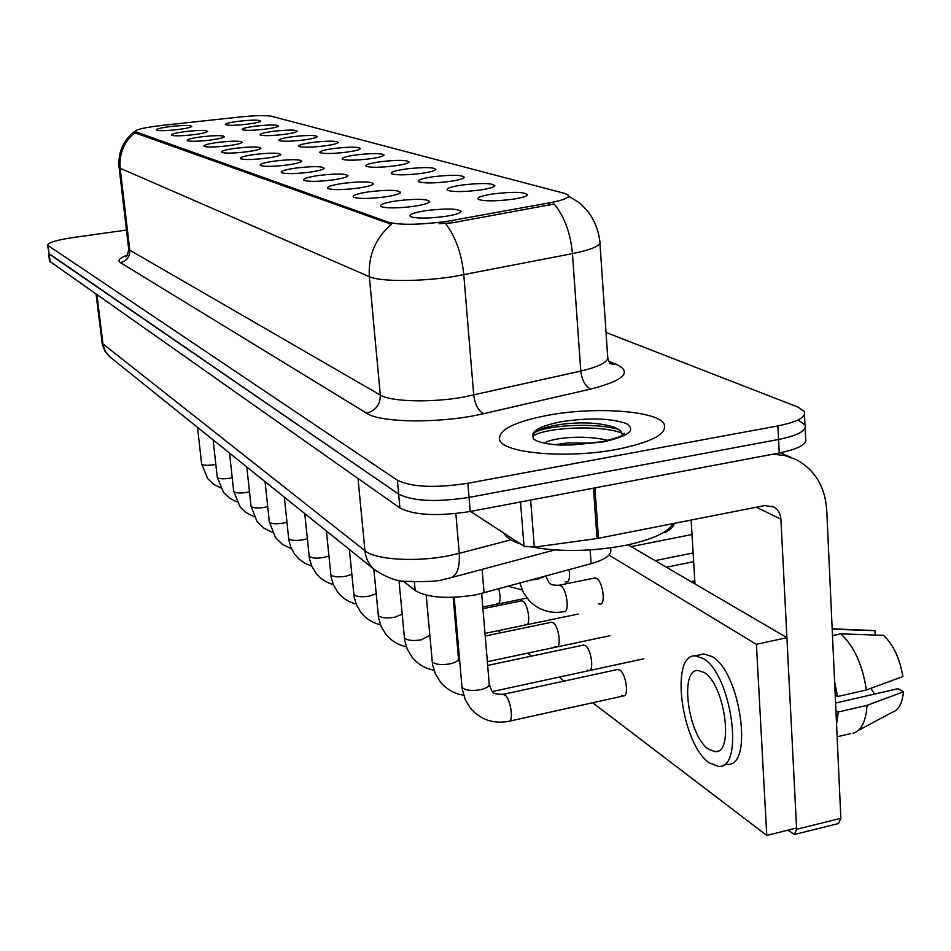 <?xml version="1.0" encoding="UTF-8"?>
<svg xmlns="http://www.w3.org/2000/svg" width="951" height="951" viewBox="0 0 951 951"><rect width="100%" height="100%" fill="white"/><g stroke="black" fill="none" stroke-linecap="round" stroke-linejoin="round"><path stroke-width="1.43" d="M462.091 185.017C481.468 182.83 492.392 183.067 494.865 185.742C493.89 187.264 488.885 188.702 479.827 190.057C463.874 191.995 453.092 192.078 447.481 190.295C445.591 188.571 450.465 186.812 462.091 185.017M433.002 176.743C451.618 174.639 462.079 174.829 464.373 177.314C463.399 178.752 458.465 180.131 449.561 181.451C434.155 183.317 423.825 183.412 418.559 181.76C416.847 180.131 421.662 178.467 433.002 176.743M405.78 169.005C423.682 166.984 433.715 167.138 435.867 169.433C434.892 170.811 430.03 172.131 421.293 173.415C406.398 175.198 396.472 175.317 391.527 173.771C389.969 172.25 394.713 170.657 405.78 169.005M380.257 161.741C397.506 159.804 407.135 159.911 409.144 162.05C408.181 163.358 403.402 164.642 394.808 165.878C380.388 167.59 370.854 167.733 366.183 166.294C364.768 164.856 369.452 163.334 380.257 161.741M356.268 154.918C372.911 153.063 382.171 153.135 384.061 155.132C383.098 156.38 378.391 157.604 369.939 158.805C355.983 160.457 346.794 160.612 342.396 159.269C341.1 157.914 345.724 156.463 356.268 154.918M333.694 148.499C349.754 146.716 358.682 146.751 360.465 148.618C359.514 149.806 354.878 150.995 346.568 152.16C333.028 153.753 324.172 153.919 320.011 152.671C318.823 151.375 323.388 149.985 333.694 148.499M312.404 142.448C327.929 140.724 336.547 140.736 338.223 142.484C337.272 143.613 332.719 144.754 324.553 145.895C311.405 147.429 302.858 147.607 298.911 146.442C297.829 145.218 302.323 143.886 312.404 142.448M292.29 136.73C307.316 135.066 315.637 135.054 317.23 136.682C316.291 137.776 311.797 138.882 303.773 139.987C291.006 141.473 282.744 141.663 278.988 140.558C278.001 139.393 282.435 138.121 292.29 136.73M273.258 131.309C287.82 129.705 295.856 129.669 297.378 131.214C296.45 132.26 292.028 133.318 284.123 134.4C271.713 135.838 263.724 136.029 260.146 134.994C259.243 133.889 263.617 132.665 273.258 131.309M255.225 126.186C269.347 124.629 277.121 124.581 278.572 126.031C277.656 127.03 273.306 128.052 265.531 129.11C253.453 130.501 245.715 130.703 242.303 129.728C241.483 128.67 245.786 127.493 255.225 126.186M238.119 121.324C251.825 119.814 259.361 119.743 260.74 121.11C259.825 122.073 255.546 123.071 247.89 124.106C236.145 125.449 228.644 125.651 225.387 124.724C224.638 123.725 228.882 122.596 238.119 121.324M493.26 193.873C513.457 191.591 524.893 191.888 527.567 194.789C526.592 196.393 521.505 197.891 512.292 199.294C495.744 201.315 484.475 201.362 478.472 199.437C476.392 197.606 481.325 195.751 493.26 193.873M396.71 200.839C416.455 198.581 427.463 198.866 429.733 201.695C428.616 203.348 423.243 204.905 413.614 206.367C397.435 208.352 386.558 208.424 380.994 206.557C379.08 204.679 384.323 202.765 396.71 200.839M369.024 191.793C387.972 189.629 398.505 189.855 400.609 192.471C399.503 194.04 394.225 195.526 384.775 196.94C369.166 198.842 358.753 198.937 353.534 197.214C351.799 195.442 356.958 193.635 369.024 191.793M343.156 183.341C361.38 181.272 371.472 181.451 373.446 183.864C372.34 185.362 367.145 186.788 357.885 188.155C342.8 189.974 332.802 190.093 327.905 188.488C326.336 186.836 331.423 185.112 343.156 183.341M318.954 175.424C336.488 173.439 346.188 173.581 348.03 175.828C346.937 177.243 341.837 178.61 332.743 179.929C318.157 181.689 308.552 181.819 303.928 180.321C302.501 178.764 307.518 177.136 318.954 175.424M296.248 168.006C313.152 166.104 322.472 166.199 324.208 168.291C323.126 169.635 318.121 170.954 309.194 172.238C295.06 173.914 285.811 174.069 281.46 172.678C280.165 171.204 285.086 169.647 296.248 168.006M274.91 161.028C291.22 159.197 300.195 159.257 301.836 161.206C300.766 162.49 295.844 163.762 287.071 165.01C273.377 166.627 264.473 166.794 260.348 165.486C259.171 164.095 264.021 162.609 274.91 161.028M254.809 154.466C270.571 152.695 279.225 152.731 280.783 154.549C279.713 155.774 274.887 156.998 266.268 158.211C252.99 159.768 244.395 159.946 240.484 158.722C239.402 157.414 244.181 155.988 254.809 154.466M235.86 148.261C251.1 146.561 259.457 146.573 260.931 148.285C259.885 149.45 255.13 150.627 246.678 151.803C233.768 153.313 225.47 153.491 221.749 152.35C220.775 151.102 225.47 149.747 235.86 148.261M217.945 142.412C232.71 140.772 240.781 140.748 242.184 142.353C241.15 143.47 236.478 144.611 228.169 145.753C215.627 147.215 207.603 147.405 204.061 146.335C203.169 145.146 207.805 143.839 217.945 142.412M200.994 136.873C215.295 135.292 223.116 135.244 224.448 136.754C223.426 137.824 218.837 138.917 210.67 140.035C198.486 141.449 190.699 141.651 187.335 140.629C186.527 139.512 191.08 138.252 200.994 136.873M184.934 131.618C198.807 130.085 206.379 130.025 207.651 131.452C206.652 132.474 202.135 133.532 194.111 134.614C182.235 135.981 174.699 136.195 171.477 135.232C170.74 134.162 175.234 132.962 184.934 131.618M169.682 126.638C183.151 125.152 190.497 125.08 191.722 126.424C190.723 127.398 186.289 128.421 178.396 129.491C166.841 130.81 159.518 131.024 156.451 130.121C155.774 129.098 160.184 127.933 169.682 126.638M426.428 210.551C447.029 208.186 458.56 208.542 461.009 211.609C459.892 213.357 454.423 214.985 444.604 216.495C427.819 218.575 416.455 218.611 410.499 216.602C408.383 214.581 413.685 212.572 426.428 210.551M610.613 547.859L610.72 549.286C612.052 554.671 605.525 559.473 591.118 563.681L476.629 594.684C448.385 599.296 427.902 597.917 415.171 590.535L403.117 581.013M452.224 220.442L445.282 221.571C419.058 224.911 400.193 225.161 388.686 222.32L134.84 131.476C135.886 129.443 145.17 127.398 162.716 125.33L239.89 117.009C255.332 115.451 265.828 115.19 271.368 116.224L565.001 193.493L568.508 195.24C569.542 197.689 563.242 200.221 549.63 202.813L452.224 220.442L452.414 222.796L439.077 223.723M617.211 449.312C651.34 442.322 667.055 434.084 664.357 424.574C659.007 410.903 596.134 406.267 548.596 415.147C514.443 421.709 498.11 429.947 499.608 439.861C502.794 453.306 567.402 458.988 617.211 449.312C651.34 442.322 667.055 434.084 664.357 424.574C659.007 410.903 596.134 406.267 548.596 415.147C514.443 421.709 498.11 429.947 499.608 439.861C502.794 453.306 567.402 458.988 617.211 449.312M568.662 196.179L578.565 202.278C581.584 205.059 578.529 201.22 588.205 211.847C594.672 220.644 598.548 230.475 599.819 241.34C601.472 245.429 592.354 249.531 572.443 253.632L453.461 276.575C420.592 281.805 379.841 281.758 369.345 276.682C368.108 255.581 375.467 238.13 391.432 224.329L135.731 133.092L134.84 131.476M126.459 230.047L72.252 237.679C56.466 240.092 48.228 242.588 47.55 245.192L49.131 253.988L398.659 494.128C413.067 501.308 436.533 502.401 469.045 497.397L778.56 439.469C798.139 435.451 806.935 430.577 804.974 424.871L798.483 420.259M135.018 132.498C123.915 141.806 118.958 153.729 120.171 168.268L369.345 276.682L380.305 395.045C390.825 401.762 431.16 402.891 463.553 397.102L580.799 371.068L572.443 253.632C570.612 233.304 564.549 216.769 554.243 204.001L452.414 222.796M47.55 245.192L397.387 480.219C411.795 487.221 435.285 488.243 467.856 483.274L777.87 425.905C797.485 421.923 806.305 417.144 804.344 411.557L797.841 407.052L606.025 332.47M49.571 261.216L399.931 508C414.327 515.359 437.769 516.512 470.234 511.483L779.249 452.997C798.792 448.931 807.577 443.974 805.616 438.149L805.128 428.033M49.595 261.406L48.572 253.311L398.659 494.128C413.067 501.308 436.533 502.401 469.045 497.397L778.56 439.469C798.139 435.451 806.935 430.577 804.974 424.871L804.487 414.648M503.959 533.178C506.039 537.398 511.614 541.036 520.696 544.067M533.321 547.265C561.435 552.079 592.057 551.461 625.187 545.422C651.97 539.764 667.959 532.489 673.177 523.597M572.561 444.89L601.519 441.787C617.663 437.935 625.223 435.094 624.177 433.276L622.18 434.928C622.263 431.944 619.648 429.388 614.31 427.261C600.759 422.922 583.938 421.828 563.86 423.991C549.155 425.882 539.419 428.83 534.628 432.812L532.655 436.176L533.725 439.243C538.528 442.346 547.372 444.295 560.246 445.08L572.561 444.89L602.565 442.025C628.611 436.283 636.552 430.137 626.364 423.587C610.934 418.167 589.382 417.537 561.708 421.673C541.69 425.561 532.001 430.387 532.655 436.176M544.459 443.154C547.74 440.705 555.206 438.91 566.867 437.745C581.81 436.545 595.564 437.424 608.153 440.384M554.968 444.688L567.248 442.928L593.436 443.047M535.449 432.134C548.87 425.109 595.445 422.41 618.673 429.472M532.619 436.616C540.727 428.223 597.632 423.908 621.883 433.05M470.531 511.424L524.013 546.231L520.53 501.962M773.068 454.162L785.11 455.6L796.32 459.666C814.924 469.877 825.064 486.674 826.74 510.057L840.85 818.312L838.485 823.53L795.084 834.312M787.844 830.187L794.382 834.491L796.641 829.26L780.902 519.198C780.474 513.576 778.073 509.486 773.71 506.907L764.604 505.599L597.014 538.539L534.307 547.146L524.013 546.231M695.003 583.95L691.139 520.054M565.156 581.679L566.641 582.155C569.304 581.311 570.136 577.162 569.114 569.697M496.505 603.528L497.789 604.004C500.511 602.565 500.856 597.537 498.823 588.895M524.845 624.32L526.26 624.831C531.074 625.271 528.209 604.396 523.026 601.294L521.659 600.818L482.93 608.711M555.015 646.442L556.561 647.013C561.672 647.476 558.712 626.043 553.209 622.739L551.211 622.311M587.183 670.039L588.883 670.669C594.304 671.168 591.26 649.141 585.4 645.598L583.177 645.135M598.488 603.671L600.129 604.194C605.906 604.634 602.851 581.679 596.693 578.422L594.565 578.042M621.562 695.252L623.428 695.942C629.217 696.477 626.055 673.831 619.814 670.039L617.33 669.54M592.651 702.753L766.756 835.406L756.414 644.314L608.997 555.075M498.062 630.691L500.82 632.795M527.555 653.159L531.454 656.131M559.01 677.124L564.193 681.082M766.756 835.406L796.569 828.024L786.917 637.657L628.064 544.828M756.414 644.314L786.917 637.657M708.614 749.245L715.2 751.694C734.469 753.691 724.662 683.935 704.002 672.428L697.963 670.431C679.097 669.278 688.191 736.157 708.614 749.245M858.23 730.499L892.157 712.323C898.505 710.338 902.273 703.502 903.45 691.817L897.994 688.69L835.572 703.027M722.451 765.46L727.349 764.307C753.858 767.172 740.377 671.703 712.026 656.535L703.883 653.943L700.59 654.657M703.169 658.461L695.086 655.857C669.516 654.49 681.724 744.752 709.434 762.94L718.528 766.387C744.847 769.311 731.331 673.7 703.169 658.461M832.494 635.637L840.743 633.83L883.574 635.351C893.346 644.647 899.777 658.377 902.868 676.565L866.397 689.939L837.534 696.548L835.216 695.133M837.534 696.548L834.586 681.344M866.397 689.939C862.498 664.713 853.95 646.014 840.743 633.83M875.122 635.042L874.944 630.691L832.196 629.182M874.944 630.691L872.257 630.489M870.914 688.286L874.468 694.099M836.547 724.293L838.235 712.014L867.05 705.357L903.45 691.817M835.929 710.587L838.235 712.014M853.071 733.269C861.309 730.713 865.969 721.405 867.05 705.357M482.109 569.376L484.071 592.925M135.613 131.999L135.731 133.092M549.63 202.813L549.797 205.107M388.686 222.32L388.828 223.901M414.386 581.917L415.171 590.535M590.131 549.916L591.118 563.681M120.325 262.583C126.756 260.99 129.907 256.865 129.788 250.208L380.305 395.045C380.269 404.627 375.704 410.689 366.622 413.209L120.325 262.583C117.27 260.503 119.541 258.03 127.149 255.177M128.647 248.686L129.788 250.208L120.171 168.268L119.101 167.388L128.694 249.055C127.791 254.464 126.745 257.02 125.544 256.722L126.245 256.223M445.532 223.509C455.6 236.716 461.687 253.81 463.791 274.78L473.741 395.093C475.036 404.841 478.353 411.022 483.679 413.649C442.405 423.54 380.697 423.1 366.622 413.209M608.604 361.13L617.14 364.685C632.26 372.412 623.535 380.531 590.963 389.03L483.679 413.649M48.109 245.857L50.141 262.096M397.387 480.219L399.931 508M467.856 483.274L470.234 511.483M777.87 425.905L779.249 452.997M590.963 389.03C585.388 386.558 582 380.578 580.799 371.068C600.414 366.385 609.365 361.416 607.641 356.161L599.95 243.278M609.484 363.627L617.14 364.685M101.9 342.146L102.91 343.858L364.934 550.712C375.348 559.794 416.039 562.374 448.92 555.693L459.25 553.351L455.85 513.588M358.016 478.531L364.934 550.712C365.778 558.487 368.988 564.823 374.551 569.72L375.633 570.6M444.165 579.314L449.823 578.006C456.884 576.235 460.022 568.02 459.25 553.351L510.901 539.823M443.023 579.539C438.756 581.323 426.393 581.929 405.922 581.358C397.138 581.477 386.677 577.602 374.551 569.72L109.08 356.221L105.181 351.085L103.065 344.951L96.99 295.024M96.11 294.418L102.387 344.892L105.157 351.501L110.791 357.671M481.67 593.555L489.218 683.912C489.515 686.289 486.662 688.203 480.683 689.665C472.171 691.104 466.109 690.497 462.507 687.811L461.853 686.135M502.841 694.396L505.373 695.276C510.913 700.007 513.813 721.999 508.821 721.31C493.426 724.187 480.6 719.776 470.341 708.079L465.229 699.639L462.103 688.476L454.162 597.335M544.875 576.318L537.553 579.242L531.478 579.979M558.736 585.305L561.138 585.959C566.986 590.036 569.673 612.099 564.276 611.612C550.879 614.025 539.288 610.494 529.505 601.032L523.502 592.782L519.828 583.153M453.175 597.371L458.477 658.413C458.715 660.66 455.909 662.478 450.061 663.857C441.823 665.236 436.01 664.678 432.634 662.181L432.051 660.695M429.781 635.316L421.471 639.773C413.483 641.081 407.896 640.57 404.734 638.24L404.211 636.92M402.118 614.203L394.713 617.223C386.962 618.483 381.589 618.019 378.605 615.832L378.141 614.655M376.156 593.745L369.618 596.075C362.081 597.276 356.91 596.848 354.093 594.803L353.689 593.745M668.22 529.303L666.092 532.085L663.334 532.631M756.354 507.216L780.902 519.198M594.934 487.875L598.488 538.302M796.641 829.26L840.85 818.312M597.014 538.539L593.46 488.16M530.658 500.048L534.307 547.146M351.799 574.345L346.033 576.199C338.711 577.352 333.718 576.96 331.067 575.034L330.686 574.095M328.88 555.99L323.815 557.488C316.695 558.594 311.88 558.237 309.372 556.418L309.027 555.574M307.304 538.623L302.87 539.835C295.939 540.905 291.279 540.572 288.902 538.86L288.593 538.1M286.94 522.17L283.089 523.157C276.337 524.179 271.82 523.882 269.561 522.265L269.288 521.576M267.695 506.574L264.354 507.382C257.78 508.369 253.406 508.096 251.254 506.562L251.005 505.932M249.483 491.762L246.606 492.428C240.187 493.379 235.955 493.129 233.91 491.679L233.684 491.108M232.21 477.699L229.773 478.234C223.509 479.161 219.396 478.924 217.434 477.545L217.232 477.033M215.829 464.314L213.761 464.754C207.651 465.645 203.657 465.431 201.79 464.124L201.6 463.648M526.973 195.466L527.567 194.789M460.427 212.299L461.009 211.609M568.591 196.346L568.65 197.214M134.816 131.369C123.107 140.427 117.876 152.433 119.101 167.388M607.832 358.575L609.96 363.769M554.825 549.94L451.713 577.495M618.007 669.397L503.424 694.278C496.612 694.349 492.987 693.505 492.535 691.734M489.278 684.625L491.738 690.854M509.439 721.167L624.129 695.787M548.893 582.428L545.826 576.056M549.916 583.355C550.795 584.806 553.91 585.412 559.259 585.198L595.112 577.935M693.659 561.684L666.389 567.224M694.812 580.871L691.068 581.643M426.179 595.171L432.539 664.452L435.296 673.581L440.194 681.712C446.269 689.166 454.067 693.659 463.565 695.193M487.673 665.427L583.759 645.016M458.525 659.043L459.904 663.572M492.356 691.543L643.756 658.793M398.992 580.36L404.674 640.475L407.337 649.248L412.021 657.07C417.727 664.131 425.049 668.505 433.977 670.17M457.039 641.901L458.002 641.699M485.212 636.041L551.711 622.204M487.364 661.67L609.936 635.708M373.814 569.126L378.593 618.019L381.149 626.447L385.642 633.984C391.016 640.712 397.91 644.968 406.339 646.739M454.661 614.477L455.636 614.275M456.813 639.25L457.776 639.048M484.998 633.402L578.22 614.049M349.374 549.476L354.117 596.955L356.577 605.062L360.881 612.337C365.957 618.744 372.483 622.881 380.448 624.736M454.519 612.813L455.493 612.622M482.799 607.059L526.937 598.072M522.087 589.882L508.31 586.303M692.019 534.51L631.143 546.623M693.124 552.947L655.096 560.626M666.461 532.013C672.761 527.448 675.055 524.631 673.332 523.561M614.31 427.261L615.713 427.843M780.391 452.771L791.054 457.395M772.509 506.324L773.71 506.907M718.017 751.04L715.2 751.694M703.883 653.943L695.086 655.857M874.147 630.561L832.184 628.801M850.729 733.601L837.118 736.799M326.395 531.003L331.103 577.138L333.48 584.948L337.617 591.974C342.419 598.108 348.589 602.138 356.15 604.04M304.76 513.611L309.432 558.475L311.726 566.011L315.684 572.799C320.249 578.672 326.122 582.594 333.302 584.556M284.349 497.207L288.783 539.621L290.709 546.968L294.263 553.672L298.971 559.057L304.962 563.361L311.785 566.154M265.067 481.705L269.311 521.814L275.457 537.588L282.554 544.471L291.47 548.763M246.82 467.036L251.028 506.146L256.948 521.398L263.736 528.067L272.271 532.298M229.536 453.14L233.696 491.298L240.211 507.085L245.917 512.518L254.095 516.702M213.119 439.944L217.256 477.2L223.521 492.487L230.035 498.502L236.858 501.89M197.535 427.403L201.612 463.803L207.663 478.603L213.927 484.463L220.489 487.804"/></g></svg>
